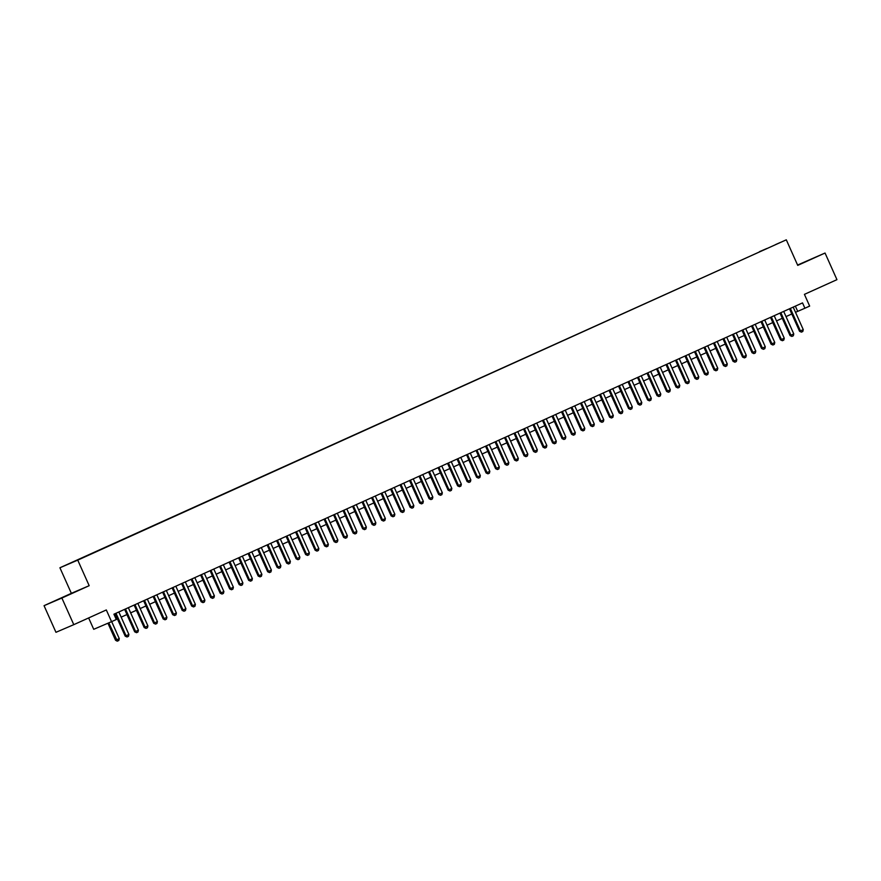 <?xml version="1.0" encoding="UTF-8"?>
<svg xmlns="http://www.w3.org/2000/svg" width="881" height="881" viewBox="0 0 881 881"><rect width="100%" height="100%" fill="white"/><g stroke="black" fill="none" stroke-linecap="round" stroke-linejoin="round"><path stroke-width="1.32" d="M84.147 557.21L79.191 559.402L84.147 557.21M88.64 617.944L93.727 629.309L111.557 621.667L116.303 619.519L113.924 614.2L802.525 302.899L804.915 308.229L809.661 306.081L804.419 294.364L836.95 279.662L825.045 253.034L797.58 265.038M44.05 605.676L55.955 632.305L73.784 624.662L61.879 598.034L89.179 585.689L77.748 560.129L59.919 567.771L71.361 593.331L44.05 605.676L61.879 598.034M77.748 560.129L786.304 239.819L59.919 567.771M775.511 244.599L780.302 242.484L775.533 244.665M759.664 251.823L766.8 248.596M759.477 251.658L766.8 248.519M111.557 621.667L106.315 609.949L73.784 624.662M786.304 239.819L797.734 265.379L825.045 253.034M795.521 312.303L804.915 308.229M116.248 619.376L117.448 618.836M121.16 617.163L126.952 614.542M130.663 612.868L136.445 610.247M140.156 608.573L145.949 605.952M149.66 604.278L155.441 601.657M159.153 599.983L164.945 597.362M168.656 595.688L174.438 593.067M178.149 591.393L183.942 588.783M187.653 587.098L193.435 584.488M197.146 582.804L202.938 580.194M206.639 578.52L212.431 575.899M216.142 574.225L221.935 571.604M225.635 569.93L231.428 567.309M235.139 565.635L240.931 563.014M244.632 561.34L250.424 558.719M254.135 557.045L259.928 554.424M263.628 552.75L269.421 550.14M273.132 548.456L278.914 545.846M282.625 544.161L288.417 541.551M292.129 539.866L297.91 537.256M301.621 535.582L307.414 532.961M311.125 531.287L316.907 528.666M320.618 526.992L326.411 524.371M330.122 522.697L335.903 520.076M339.614 518.402L345.407 515.781M349.118 514.108L354.9 511.487M358.611 509.813L364.404 507.203M368.115 505.518L373.896 502.908M377.608 501.223L383.4 498.613M387.1 496.939L392.893 494.318M396.604 492.644L402.397 490.023M406.097 488.349L411.89 485.728M415.601 484.054L421.393 481.433M425.094 479.76L430.886 477.139M434.597 475.465L440.39 472.844M444.09 471.17L449.883 468.56M453.594 466.875L459.375 464.265M463.087 462.58L468.879 459.97M472.59 458.296L478.372 455.675M482.083 454.001L487.876 451.38M491.587 449.706L497.369 447.085M501.08 445.412L506.872 442.791M510.584 441.117L516.365 438.496M520.076 436.822L525.869 434.201M529.58 432.527L535.362 429.917M539.073 428.232L544.865 425.622M548.577 423.937L554.358 421.327M558.069 419.653L563.862 417.032M567.562 415.358L573.355 412.737M577.066 411.064L582.859 408.443M586.559 406.769L592.351 404.148M596.063 402.474L601.855 399.853M605.555 398.179L611.348 395.558M615.059 393.884L620.852 391.274M624.552 389.589L630.344 386.979M634.056 385.294L639.837 382.684M643.548 380.999L649.341 378.39M653.052 376.716L658.834 374.095M662.545 372.421L668.338 369.8M672.049 368.126L677.83 365.505M681.542 363.831L687.334 361.21M691.045 359.536L696.827 356.915M700.538 355.241L706.331 352.631M710.042 350.946L715.824 348.336M719.535 346.651L725.327 344.042M729.039 342.357L734.82 339.747M738.531 338.073L744.324 335.452M748.024 333.778L753.817 331.157M757.528 329.483L763.32 326.862M767.021 325.188L772.813 322.567M776.524 320.893L782.317 318.272M786.017 316.598L791.81 313.977M795.367 306.148L797.679 311.323M797.679 265.258L815.63 257.142L797.613 265.115M89.179 585.689L71.361 593.331M58.829 599.267L77.165 590.975L58.829 599.267M793.197 307.117L803.263 329.626L802.811 331.487L801.391 332.137L800.422 330.915L799.552 331.289L789.486 308.802M803.263 329.626L800.422 330.915L790.345 308.405M801.391 332.137L799.552 331.289M782.262 318.305L789.971 335.397M783.705 311.411L793.77 333.921L793.318 335.782L791.887 336.432L790.918 335.209L790.048 335.584L779.993 313.096M793.77 333.921L790.918 335.209L780.852 312.7M791.887 336.432L790.048 335.584M774.201 315.706L784.266 338.216L783.815 340.077L782.394 340.716L781.425 339.504L780.555 339.879L770.49 317.38M784.266 338.216L781.425 339.504L771.36 316.995M782.394 340.716L780.555 339.879M764.708 320.001L774.773 342.511L774.322 344.372L772.89 345.011L771.921 343.799L771.062 344.174L760.997 321.675M774.773 342.511L771.921 343.799L761.856 321.29M772.89 345.011L771.062 344.174M755.204 324.296L765.281 346.806L764.818 348.667L763.398 349.305L762.428 348.094L761.558 348.458L751.504 325.97M765.281 346.806L762.428 348.094L752.363 325.585M763.398 349.305L761.558 348.458M772.758 322.589L780.467 339.692M763.265 326.884L770.974 343.986M753.762 331.179L761.47 348.281M744.269 335.474L751.978 352.565M745.711 328.591L755.777 351.101L755.325 352.962L753.894 353.6L752.925 352.389L752.066 352.752L742 330.265M755.777 351.101L752.925 352.389L742.859 329.879M753.894 353.6L752.066 352.752M734.765 339.769L742.485 356.86M736.208 332.886L746.284 355.384L745.822 357.257L744.401 357.895L743.432 356.673L742.562 357.047L732.507 334.56M746.284 355.384L743.432 356.673L733.366 334.174M744.401 357.895L742.562 357.047M725.272 344.064L732.981 361.155M726.715 337.181L736.78 359.679L736.329 361.54L734.897 362.19L733.928 360.968L733.069 361.342L723.004 338.855M736.78 359.679L733.928 360.968L723.863 338.469M734.897 362.19L733.069 361.342M715.768 348.358L723.488 365.45M717.211 341.476L727.288 363.974L726.825 365.835L725.404 366.485L724.435 365.263L723.565 365.637L713.511 343.15M727.288 363.974L724.435 365.263L714.37 342.764M725.404 366.485L723.565 365.637M706.276 352.653L713.984 369.745M707.718 345.759L717.784 368.269L717.332 370.13L715.912 370.78L714.932 369.557L714.073 369.932L704.007 347.444M717.784 368.269L714.932 369.557L704.866 347.048M715.912 370.78L714.073 369.932M696.772 356.948L704.492 374.04M698.226 350.054L708.291 372.564L707.828 374.425L706.408 375.075L705.439 373.852L704.569 374.227L694.514 351.739M708.291 372.564L705.439 373.852L695.373 351.343M706.408 375.075L704.569 374.227M687.279 361.243L694.988 378.334M688.722 354.349L698.787 376.859L698.336 378.72L696.915 379.359L695.935 378.147L695.076 378.522L685.011 356.023M698.787 376.859L695.935 378.147L685.87 355.638M696.915 379.359L695.076 378.522M677.775 365.527L685.495 382.629M679.229 358.644L689.294 381.154L688.832 383.015L687.411 383.653L686.442 382.442L685.572 382.817L675.518 360.318M689.294 381.154L686.442 382.442L676.377 359.933M687.411 383.653L685.572 382.817M668.283 369.822L675.991 386.924M669.725 362.939L679.791 385.449L679.339 387.31L677.918 387.948L676.949 386.737L676.079 387.1L666.014 364.613M679.791 385.449L676.949 386.737L666.873 364.227M677.918 387.948L676.079 387.1M658.779 374.117L666.499 391.208M660.232 367.234L670.298 389.743L669.846 391.605L668.415 392.243L667.446 391.032L666.576 391.395L656.521 368.908M670.298 389.743L667.446 391.032L657.38 368.522M668.415 392.243L666.576 391.395M649.286 378.412L656.995 395.503M650.729 371.529L660.794 394.038L660.343 395.899L658.922 396.538L657.953 395.316L657.083 395.69L647.017 373.203M660.794 394.038L657.953 395.316L647.876 372.817M658.922 396.538L657.083 395.69M639.782 382.706L647.502 399.798M641.236 375.824L651.301 398.322L650.85 400.183L649.418 400.833L648.449 399.611L647.579 399.985L637.525 377.497M651.301 398.322L648.449 399.611L638.384 377.112M649.418 400.833L647.579 399.985M630.289 387.001L637.998 404.093M631.732 380.118L641.797 402.617L641.346 404.478L639.925 405.128L638.956 403.905L638.086 404.28L628.021 381.792M641.797 402.617L638.956 403.905L628.88 381.407M639.925 405.128L638.086 404.28M620.797 391.296L628.505 408.388M622.239 384.402L632.305 406.912L631.853 408.773L630.422 409.423L629.452 408.2L628.582 408.575L618.528 386.087M632.305 406.912L629.452 408.2L619.387 385.691M630.422 409.423L628.582 408.575M611.293 395.591L619.002 412.682M612.736 388.697L622.801 411.207L622.349 413.068L620.929 413.718L619.96 412.495L619.09 412.87L609.024 390.382M622.801 411.207L619.96 412.495L609.883 389.986M620.929 413.718L619.09 412.87M601.8 399.886L609.509 416.977M603.243 392.992L613.308 415.502L612.857 417.363L611.425 418.001L610.456 416.79L609.586 417.165L599.532 394.677M613.308 415.502L610.456 416.79L600.39 394.281M611.425 418.001L609.586 417.165M592.296 404.17L600.005 421.272M593.739 397.287L603.804 419.797L603.353 421.658L601.932 422.296L600.963 421.085L600.093 421.459L590.028 398.961M603.804 419.797L600.963 421.085L590.898 398.575M601.932 422.296L600.093 421.459M582.804 408.465L590.512 425.567M584.246 401.582L594.312 424.091L593.86 425.952L592.428 426.591L591.459 425.38L590.6 425.743L580.535 403.256M594.312 424.091L591.459 425.38L581.394 402.87M592.428 426.591L590.6 425.743M573.3 412.76L581.02 429.851M574.742 405.877L584.819 428.386L584.356 430.247L582.936 430.886L581.967 429.675L581.097 430.038L571.042 407.551M584.819 428.386L581.967 429.675L571.901 407.165M582.936 430.886L581.097 430.038M563.807 417.054L571.516 434.146M565.25 410.172L575.315 432.681L574.864 434.542L573.432 435.181L572.463 433.97L571.604 434.333L561.538 411.845M575.315 432.681L572.463 433.97L562.397 411.46M573.432 435.181L571.604 434.333M554.303 421.349L562.023 438.441M555.746 414.466L565.822 436.965L565.36 438.826L563.939 439.476L562.97 438.253L562.1 438.628L552.046 416.14M565.822 436.965L562.97 438.253L552.905 415.755M563.939 439.476L562.1 438.628M546.253 418.761L556.318 441.26L555.867 443.121L554.435 443.771L553.466 442.548L552.607 442.923L542.542 420.435M556.318 441.26L553.466 442.548L543.401 420.05M554.435 443.771L552.607 442.923M536.749 423.045L546.826 445.555L546.363 447.416L544.943 448.066L543.973 446.843L543.103 447.218L533.049 424.73M546.826 445.555L543.973 446.843L533.908 424.334M544.943 448.066L543.103 447.218M544.81 425.644L552.519 442.736M535.307 429.939L543.026 447.03M525.814 434.234L533.523 451.325M527.256 427.34L537.322 449.85L536.87 451.711L535.45 452.36L534.47 451.138L533.611 451.513L523.545 429.025M537.322 449.85L534.47 451.138L524.404 428.629M535.45 452.36L533.611 451.513M516.31 438.529L524.03 455.62M517.764 431.635L527.829 454.144L527.367 456.006L525.946 456.655L524.977 455.433L524.107 455.807L514.052 433.32M527.829 454.144L524.977 455.433L514.911 432.923M525.946 456.655L524.107 455.807M506.817 442.813L514.526 459.915M508.26 435.93L518.325 458.439L517.874 460.3L516.453 460.939L515.473 459.728L514.614 460.102L504.549 437.604M518.325 458.439L515.473 459.728L505.408 437.218M516.453 460.939L514.614 460.102M497.313 447.108L505.033 464.21M498.767 440.225L508.833 462.734L508.37 464.595L506.949 465.234L505.98 464.023L505.11 464.397L495.056 441.899M508.833 462.734L505.98 464.023L495.915 441.513M506.949 465.234L505.11 464.397M487.821 451.402L495.529 468.505M489.263 444.52L499.329 467.029L498.877 468.89L497.457 469.529L496.488 468.318L495.618 468.681L485.552 446.193M499.329 467.029L496.488 468.318L486.411 445.808M497.457 469.529L495.618 468.681M478.317 455.697L486.037 472.789M479.771 448.814L489.836 471.324L489.384 473.185L487.953 473.824L486.984 472.612L486.114 472.976L476.059 450.488M489.836 471.324L486.984 472.612L476.918 450.103M487.953 473.824L486.114 472.976M468.824 459.992L476.533 477.084M470.267 453.109L480.332 475.608L479.881 477.469L478.46 478.119L477.491 476.896L476.621 477.271L466.556 454.783M480.332 475.608L477.491 476.896L467.415 454.398M478.46 478.119L476.621 477.271M459.331 464.287L467.04 481.378M460.774 457.404L470.839 479.903L470.388 481.764L468.956 482.414L467.987 481.191L467.117 481.566L457.063 459.078M470.839 479.903L467.987 481.191L457.922 458.693M468.956 482.414L467.117 481.566M449.828 468.582L457.536 485.673M451.27 461.699L461.336 484.198L460.884 486.059L459.464 486.708L458.494 485.486L457.624 485.86L447.559 463.373M461.336 484.198L458.494 485.486L448.418 462.977M459.464 486.708L457.624 485.86M440.335 472.877L448.044 489.968M441.777 465.983L451.843 488.492L451.391 490.354L449.96 491.003L448.991 489.781L448.121 490.155L438.066 467.668M451.843 488.492L448.991 489.781L438.925 467.271M449.96 491.003L448.121 490.155M430.831 477.172L438.54 494.263M432.274 470.278L442.339 492.787L441.888 494.648L440.467 495.298L439.498 494.076L438.628 494.45L428.562 471.963M442.339 492.787L439.498 494.076L429.432 471.566M440.467 495.298L438.628 494.45M421.338 481.455L429.047 498.558M422.781 474.573L432.846 497.082L432.395 498.943L430.963 499.582L429.994 498.371L429.124 498.745L419.07 476.247M432.846 497.082L429.994 498.371L419.929 475.861M430.963 499.582L429.124 498.745M411.834 485.75L419.543 502.853M413.277 478.868L423.343 501.377L422.891 503.238L421.47 503.877L420.501 502.666L419.631 503.04L409.566 480.541M423.343 501.377L420.501 502.666L410.436 480.156M421.47 503.877L419.631 503.04M402.342 490.045L410.05 507.148M403.784 483.162L413.85 505.672L413.398 507.533L411.967 508.172L410.998 506.96L410.139 507.324L400.073 484.836M413.85 505.672L410.998 506.96L400.932 484.451M411.967 508.172L410.139 507.324M392.838 494.34L400.558 511.432M394.281 487.457L404.357 509.967L403.894 511.828L402.474 512.467L401.505 511.255L400.635 511.619L390.58 489.131M404.357 509.967L401.505 511.255L391.439 488.746M402.474 512.467L400.635 511.619M383.345 498.635L391.054 515.726M384.788 491.752L394.853 514.251L394.402 516.123L392.97 516.762L392.001 515.539L391.142 515.914L381.077 493.426M394.853 514.251L392.001 515.539L381.936 493.041M392.97 516.762L391.142 515.914M373.841 502.93L381.561 520.021M375.284 496.047L385.36 518.546L384.898 520.407L383.477 521.056L382.508 519.834L381.638 520.208L371.584 497.721M385.36 518.546L382.508 519.834L372.443 497.336M383.477 521.056L381.638 520.208M364.349 507.225L372.057 524.316M365.791 500.342L375.857 522.84L375.405 524.702L373.973 525.351L373.004 524.129L372.145 524.503L362.08 502.016M375.857 522.84L373.004 524.129L362.939 501.63M373.973 525.351L372.145 524.503M354.845 511.52L362.565 528.611M356.287 504.626L366.364 527.135L365.901 528.996L364.481 529.646L363.512 528.424L362.642 528.798L352.587 506.311M366.364 527.135L363.512 528.424L353.446 505.914M364.481 529.646L362.642 528.798M345.352 515.814L353.061 532.906M346.795 508.921L356.86 531.43L356.409 533.291L354.988 533.941L354.008 532.719L353.149 533.093L343.083 510.606M356.86 531.43L354.008 532.719L343.942 510.209M354.988 533.941L353.149 533.093M335.848 520.109L343.568 537.201M337.302 513.216L347.367 535.725L346.905 537.586L345.484 538.225L344.515 537.014L343.645 537.388L333.591 514.889M347.367 535.725L344.515 537.014L334.45 514.504M345.484 538.225L343.645 537.388M326.355 524.393L334.064 541.496M327.798 517.51L337.864 540.02L337.412 541.881L335.991 542.52L335.011 541.308L334.152 541.683L324.087 519.184M337.864 540.02L335.011 541.308L324.946 518.799M335.991 542.52L334.152 541.683M316.852 528.688L324.571 545.791M318.305 521.805L328.371 544.315L327.908 546.176L326.488 546.815L325.518 545.603L324.649 545.967L314.594 523.479M328.371 544.315L325.518 545.603L315.453 523.094M326.488 546.815L324.649 545.967M307.359 532.983L315.068 550.074M308.802 526.1L318.867 548.61L318.415 550.471L316.995 551.11L316.026 549.898L315.156 550.262L305.09 527.774M318.867 548.61L316.026 549.898L305.949 527.389M316.995 551.11L315.156 550.262M297.855 537.278L305.575 554.369M299.309 530.395L309.374 552.905L308.923 554.766L307.491 555.404L306.522 554.182L305.652 554.556L295.598 532.069M309.374 552.905L306.522 554.182L296.457 531.684M307.491 555.404L305.652 554.556M288.362 541.573L296.071 558.664M289.805 534.69L299.87 557.188L299.419 559.05L297.998 559.699L297.029 558.477L296.159 558.851L286.094 536.364M299.87 557.188L297.029 558.477L286.953 535.978M297.998 559.699L296.159 558.851M278.87 545.868L286.578 562.959M280.312 538.985L290.378 561.483L289.926 563.344L288.494 563.994L287.525 562.772L286.655 563.146L276.601 540.659M290.378 561.483L287.525 562.772L277.46 540.273M288.494 563.994L286.655 563.146M269.366 550.162L277.075 567.254M270.808 543.269L280.874 565.778L280.422 567.639L279.002 568.289L278.033 567.067L277.163 567.441L267.097 544.954M280.874 565.778L278.033 567.067L267.956 544.557M279.002 568.289L277.163 567.441M259.873 554.457L267.582 571.549M261.316 547.564L271.381 570.073L270.93 571.934L269.498 572.584L268.529 571.362L267.659 571.736L257.604 549.248M271.381 570.073L268.529 571.362L258.463 548.852M269.498 572.584L267.659 571.736M250.369 558.752L258.078 575.844M251.812 551.858L261.877 574.368L261.426 576.229L260.005 576.868L259.036 575.656L258.166 576.031L248.101 553.543M261.877 574.368L259.036 575.656L248.971 553.147M260.005 576.868L258.166 576.031M240.876 563.036L248.585 580.139M242.319 556.153L252.384 578.663L251.933 580.524L250.501 581.163L249.532 579.951L248.662 580.326L238.608 557.827M252.384 578.663L249.532 579.951L239.467 557.442M250.501 581.163L248.662 580.326M231.373 567.331L239.081 584.433M232.815 560.448L242.892 582.958L242.429 584.819L241.009 585.458L240.039 584.246L239.169 584.61L229.104 562.122M242.892 582.958L240.039 584.246L229.974 561.737M241.009 585.458L239.169 584.61M221.88 571.626L229.589 588.717M223.322 564.743L233.388 587.253L232.936 589.114L231.505 589.752L230.536 588.541L229.677 588.904L219.611 566.417M233.388 587.253L230.536 588.541L220.47 566.031M231.505 589.752L229.677 588.904M212.376 575.921L220.096 593.012M213.819 569.038L223.895 591.547L223.433 593.409L222.012 594.047L221.043 592.836L220.173 593.199L210.119 570.712M223.895 591.547L221.043 592.836L210.977 570.326M222.012 594.047L220.173 593.199M202.883 580.216L210.592 597.307M204.326 573.333L214.391 595.831L213.94 597.692L212.508 598.342L211.539 597.12L210.68 597.494L200.615 575.007M214.391 595.831L211.539 597.12L201.474 574.621M212.508 598.342L210.68 597.494M193.38 584.51L201.099 601.602M194.822 577.628L204.899 600.126L204.436 601.987L203.015 602.637L202.046 601.415L201.176 601.789L191.122 579.302M204.899 600.126L202.046 601.415L191.981 578.916M203.015 602.637L201.176 601.789M183.887 588.805L191.595 605.897M185.329 581.912L195.395 604.421L194.943 606.282L193.523 606.932L192.543 605.71L191.684 606.084L181.618 583.596M195.395 604.421L192.543 605.71L182.477 583.2M193.523 606.932L191.684 606.084M174.383 593.1L182.103 610.192M175.826 586.206L185.902 608.716L185.439 610.577L184.019 611.227L183.05 610.004L182.18 610.379L172.125 587.891M185.902 608.716L183.05 610.004L172.984 587.495M184.019 611.227L182.18 610.379M164.89 597.395L172.599 614.486M166.333 590.501L176.398 613.011L175.947 614.872L174.526 615.522L173.546 614.299L172.687 614.674L162.622 592.186M176.398 613.011L173.546 614.299L163.481 591.79M174.526 615.522L172.687 614.674M155.386 601.679L163.106 618.781M156.84 594.796L166.905 617.306L166.443 619.167L165.022 619.806L164.053 618.594L163.183 618.969L153.129 596.47M166.905 617.306L164.053 618.594L153.988 596.085M165.022 619.806L163.183 618.969M145.894 605.974L153.602 623.076M147.336 599.091L157.402 621.601L156.95 623.462L155.53 624.1L154.549 622.889L153.69 623.263L143.625 600.765M157.402 621.601L154.549 622.889L144.484 600.379M155.53 624.1L153.69 623.263M136.39 610.269L144.11 627.371M137.843 603.386L147.909 625.895L147.457 627.757L146.026 628.395L145.057 627.184L144.187 627.547L134.132 605.06M147.909 625.895L145.057 627.184L134.991 604.674M146.026 628.395L144.187 627.547M126.897 614.564L134.606 631.655M128.34 607.681L138.405 630.19L137.954 632.051L136.533 632.69L135.564 631.479L134.694 631.842L124.628 609.355M138.405 630.19L135.564 631.479L125.487 608.969M136.533 632.69L134.694 631.842M117.393 618.858L125.113 635.95M118.847 611.976L128.912 634.474L128.461 636.335L127.029 636.985L126.06 635.763L125.19 636.137L115.136 613.65M128.912 634.474L126.06 635.763L115.995 613.264M127.029 636.985L125.19 636.137M107.934 623.219L115.554 640.267L116.424 639.903L119.276 638.615L111.667 621.612M119.276 638.615L118.825 640.476L117.25 641.181L115.554 640.267M108.803 622.856L117.393 641.115"/></g></svg>
